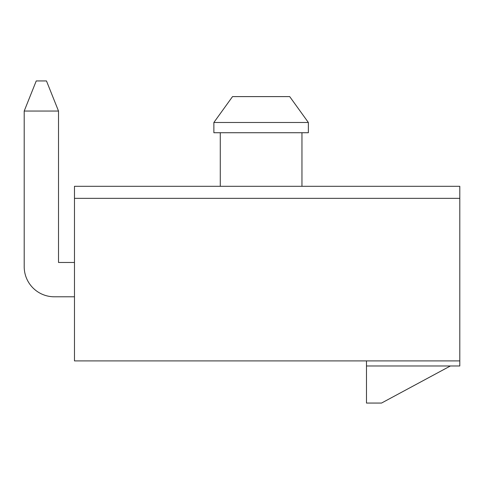 <?xml version="1.0" encoding="UTF-8"?>
<svg xmlns="http://www.w3.org/2000/svg" width="484" height="484" viewBox="0 0 484 484"><rect width="100%" height="100%" fill="white"/><g stroke="black" fill="none" stroke-linecap="round" stroke-linejoin="round"><path stroke-width="0.73" d="M459.8 198.349L459.8 360.907L74.475 360.907L74.475 186.31L459.8 186.31L459.8 198.349L74.475 198.349M459.8 360.907L459.8 365.977L366.479 365.977L366.479 403.057L381.531 403.057L450.392 365.977M366.479 360.907L366.479 365.977M301.956 132.725L301.956 186.31L301.956 132.725M308.362 122.488L308.362 132.725L213.868 132.725L213.868 122.488L232.532 96.6L213.868 122.488L308.362 122.488L289.698 96.6L308.362 122.488L308.362 132.725M220.274 132.725L220.274 186.31M289.698 96.6L232.532 96.6M54.305 296.789L74.475 296.789L54.305 296.789A30.105 30.105 0 0 1 24.2 266.684L24.2 111.048L36.239 80.943L46.476 80.943L58.516 111.048L58.516 262.473L74.475 262.473M58.516 111.048L24.2 111.048"/></g></svg>
